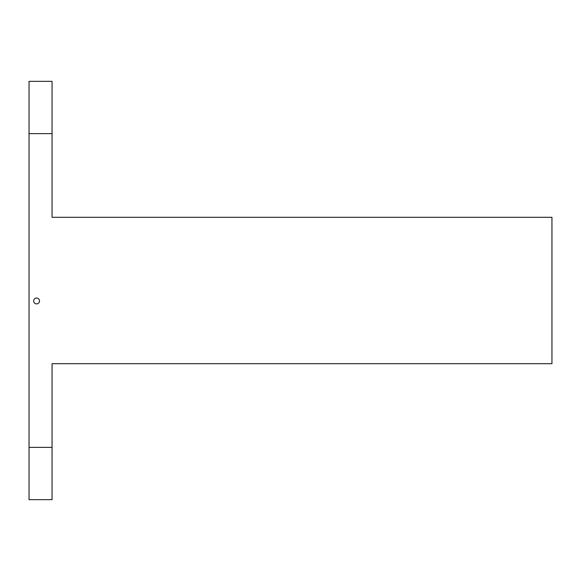 <?xml version="1.0" encoding="UTF-8"?>
<svg xmlns="http://www.w3.org/2000/svg" width="581" height="581" viewBox="0 0 581 581"><rect width="100%" height="100%" fill="white"/><g stroke="black" fill="none" stroke-linecap="round" stroke-linejoin="round"><path stroke-width="0.87" d="M52.058 499.66L52.058 447.37L29.05 447.37L29.05 499.66L52.058 499.66M29.05 133.63L52.058 133.63L52.058 81.34L29.05 81.34L29.05 447.37M52.058 133.63L52.058 217.294L551.95 217.294L551.95 363.706L52.058 363.706L52.058 447.37M33.654 300.958A2.927 2.927 0 0 1 38.041 298.423A2.927 2.927 0 0 1 38.041 303.493A2.927 2.927 0 0 1 33.654 300.958"/></g></svg>

